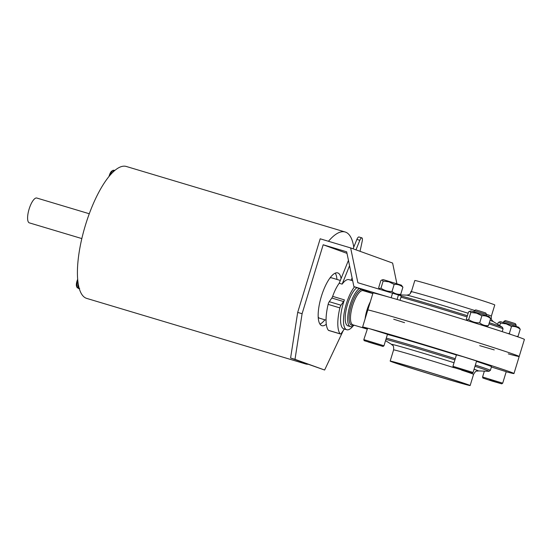 <?xml version="1.0" encoding="UTF-8"?>
<svg xmlns="http://www.w3.org/2000/svg" width="552" height="552" viewBox="0 0 552 552"><rect width="100%" height="100%" fill="white"/><g stroke="black" fill="none" stroke-linecap="round" stroke-linejoin="round"><path stroke-width="0.83" d="M468.676 319.546L466.84 319.953L466.371 319.049L468.544 311.942L469.614 311.3L470.849 312.432L468.676 319.546C471.981 321.823 475.651 322.92 479.702 322.844C482.255 324.962 485.16 325.901 488.423 325.652L486.271 326.549M510.4 334.333L509.33 333.532L511.504 326.425C514.761 326.177 517.673 327.115 520.226 329.233L518.052 336.34L516.417 336.354M517.528 336.741L518.052 336.34M520.226 329.233L518.714 327.219L500.588 321.678L499.243 321.988L500.478 323.12L499.712 325.611M509.33 333.532L507.888 333.505M499.243 321.988L498.173 322.63L497.656 324.328M383.15 281.085L388.939 281.837L394.176 284.39C397.44 284.142 400.345 285.073 402.898 287.199L401.387 285.184L383.267 279.636L381.915 279.954L383.15 281.085L380.977 288.199L379.141 288.606L378.672 287.702L380.846 280.595L381.915 279.954M398.889 295.127L400.724 294.306C397.461 294.554 394.556 293.616 392.003 291.497C387.952 291.573 384.282 290.476 380.977 288.199M394.176 284.39L392.003 291.497M402.898 287.199L400.724 294.306M411.606 290.994L410.964 291.463L410.315 293.588M387.435 334.443A56.718 0.959 17 0 1 419.982 343.834A56.718 0.959 17 0 1 456.407 354.984M476.486 361.367A56.718 0.959 17 0 1 491.508 366.652L490.376 370.351A56.718 0.959 -163 0 0 475.355 365.058M367.197 328.578L362.636 326.936A80.219 1.359 -163 0 1 367.625 328.192L363.823 339.611L364.134 340.646L383.026 346.463L383.971 345.773L363.823 339.611M506.198 371.765A80.219 1.359 -163 0 0 513.981 373.525A80.219 1.359 -163 0 0 456.049 354.432A80.219 1.359 -163 0 0 369.564 328.709L367.625 328.192M383.971 345.773L387.476 334.305L369.564 328.709M452.944 366.307L456.449 354.839L463.314 356.764L476.597 361.001L473.092 372.469L452.944 366.307L453.254 367.349L472.146 373.159L473.092 372.469M491.404 366.997L506.225 371.689L502.713 383.157L482.572 376.995L484.366 371.13M508.019 322.603L503.797 321.416L505.349 320.595L508.765 321.547L515.368 323.658L516.196 325.204L508.019 322.603M368.522 342.095L378.7 345.145L368.522 342.095M508.282 353.873A80.219 1.359 -163 0 0 519.191 356.482A80.219 1.359 -163 0 0 451.605 334.408A80.219 1.359 -163 0 0 367.846 309.886L362.636 326.936M417.422 368.715A41.807 0.711 -163 0 0 390.174 361.091A41.807 0.711 -163 0 0 429.953 373.994A41.807 0.711 -163 0 0 470.145 385.537A41.807 0.711 -163 0 0 417.422 368.715M418.188 368.998A39.295 0.669 -163 0 0 392.582 361.822A39.295 0.669 -163 0 0 429.967 373.952A39.295 0.669 -163 0 0 467.744 384.806A39.295 0.669 -163 0 0 418.188 368.998M491.294 380.776L497.449 382.529L491.349 380.611M461.672 370.088L467.82 371.841L461.72 369.923M478.398 311.914L474.175 310.728L475.727 309.907L479.136 310.859L485.746 312.97L486.567 314.516L478.398 311.914M486.257 315.544L486.567 314.516M488.423 325.652L490.597 318.545C488.044 316.42 485.139 315.489 481.875 315.737L479.702 322.844M481.875 315.737L476.638 313.184L470.849 312.432M490.597 318.545L489.086 316.531L470.966 310.983L469.614 311.3M511.504 326.425L506.26 323.872L500.478 323.12M397.095 299.453L398.461 294.975L357.868 282.727L350.644 247.924L392.617 263.062L396.888 283.666M398.461 294.975L401.332 296.01L400.021 300.302M350.644 247.924L320.188 238.802L297.687 312.404L302.096 313.722L323.175 244.771L346.677 251.809L353.901 286.612L389.422 297.252M353.901 286.612L372.869 293.457M323.175 244.771L347.001 253.368M297.687 312.404L290.593 358.02L324.624 370.026L343.261 330.565M335.236 273.137A27.552 8.915 -73.3 0 1 336.941 279.436M324.859 319.801A27.552 8.915 -73.3 0 1 319.967 324.127M302.096 313.722L295.003 359.338L324.624 370.026M295.003 359.338L290.593 358.02M326.308 324.245A27.552 8.915 -73.3 0 1 321.906 325.687A27.552 8.915 -73.3 0 1 321.409 296.265A27.552 8.915 -73.3 0 1 337.707 272.902A27.552 8.915 -73.3 0 1 341.088 278.581M109.034 176.405A5.368 1.739 -73.3 0 1 111.801 171.079L113.084 170.285A6.569 2.125 -73.3 0 0 110.234 174.984M307.899 364.258A68.876 22.28 -73.3 0 1 305.642 363.954A68.876 22.28 -73.3 0 1 302.917 362.464M328.461 241.279A68.876 22.28 -73.3 0 1 345.152 231.992A68.876 22.28 -73.3 0 1 353.763 247.172M305.642 363.954L86.767 298.418A68.876 22.28 -73.3 0 1 85.174 226.051A68.876 22.28 -73.3 0 1 126.277 166.462L345.152 231.992M81.841 238.581L29.353 222.87A12.965 4.195 -73.3 0 1 29.056 209.249A12.965 4.195 -73.3 0 1 36.791 198.03L89.279 213.748M79.66 288.517L77.232 287.792L76.597 286.426A5.368 1.739 -73.3 0 1 77.701 279.257M370.309 301.827A17.823 5.768 106.7 0 0 365.1 318.877M366.079 328.178A17.823 5.768 106.7 0 0 367.059 329.033M364.327 291.021A20.258 6.555 106.7 0 0 364.113 290.297M359.228 288.537A20.258 6.555 106.7 0 0 348.954 309.113A20.258 6.555 106.7 0 0 350.423 326.611A20.258 6.555 106.7 0 0 354.101 325.176M340.329 280.45L331.738 277.877A21.066 6.817 106.7 0 0 329.923 278.029M318.214 317.124A21.066 6.817 106.7 0 0 319.649 318.242L326.059 320.16M354.515 286.833A24.309 7.866 106.7 0 0 344.338 312.011A24.309 7.866 106.7 0 0 346.78 329.751A24.309 7.866 106.7 0 0 353.059 325.997M365.369 291.332A27.552 8.915 106.7 0 0 365.383 290.759M356.896 287.695A20.258 6.555 106.7 0 0 345.2 318.587A20.258 6.555 106.7 0 0 347.939 325.866L350.423 326.611M346.78 329.751L343.841 328.868A24.309 7.866 106.7 0 1 344.407 299.874A3.243 1.049 106.7 0 1 343.579 301.551L331.828 298.032L329.254 301.689A3.243 1.049 106.7 0 0 328.13 304.373A30.788 9.957 106.7 0 0 328.433 330.317A3.243 1.049 106.7 0 0 328.619 330.448L340.37 333.967A3.243 1.049 106.7 0 0 341.329 333.304L343.91 329.647A3.243 1.049 106.7 0 1 344.482 329.061M331.828 298.032A3.243 1.049 106.7 0 0 332.656 296.355A24.309 7.866 106.7 0 1 339.204 283.245L348.45 260.337M360.042 251.312L362.209 241.169A4.05 1.311 106.7 0 0 361.87 237.857L358.938 236.98A4.05 1.311 106.7 0 0 356.889 239.423L353.101 248.807M343.579 301.551L341.005 305.208A3.243 1.049 106.7 0 0 339.88 307.892A30.788 9.957 106.7 0 0 340.184 333.836A3.243 1.049 106.7 0 0 340.37 333.967M350.803 280.209A3.243 1.049 106.7 0 0 351.879 278.456L352.19 278.353M349.568 265.726L342.143 284.128L339.204 283.245M361.87 237.857A4.05 1.311 106.7 0 0 359.828 240.306L355.978 249.849M352.693 280.768L348.967 279.657A24.309 7.866 106.7 0 0 342.143 284.128M393.714 319.222A80.219 1.359 -163 0 0 404.547 322.672M479.709 345.649A80.219 1.359 -163 0 0 494.247 349.899M519.191 356.482A80.219 1.359 -163 0 0 451.605 334.408A80.219 1.359 -163 0 0 367.846 309.886L373.055 292.843A80.219 1.359 -163 0 1 456.821 317.359A80.219 1.359 -163 0 1 524.4 339.439L513.981 373.525M490.038 320.367A45.416 0.773 -163 0 1 493.35 321.643L491.963 320.291C492.032 319.925 490.969 320.305 491.349 316.172L494.778 304.966A41.807 0.711 -163 0 0 442.055 288.144A41.807 0.711 -163 0 0 414.814 280.519L411.385 291.725A41.807 0.711 -163 0 1 438.626 299.35A41.807 0.711 -163 0 1 474.665 310.465M489.445 379.955L501.023 383.599L489.445 379.955M370.696 342.571L382.281 346.214L370.696 342.571M455.276 358.676A56.718 0.959 -163 0 0 418.851 347.532A56.718 0.959 -163 0 0 386.303 338.141M454.903 359.89A55.759 0.945 -163 0 0 418.782 348.836A55.759 0.945 -163 0 0 385.924 339.383M490.376 370.351L488.968 371.296A55.759 0.945 -163 0 0 474.982 366.28M454.041 362.726A45.416 0.773 -163 0 0 421.121 352.624A45.416 0.773 -163 0 0 391.603 344.413L385.544 340.632M470.145 385.537L473.568 374.332C476.466 369.447 476.99 371.662 478.287 370.916A45.416 0.773 -163 0 0 474.085 369.226M454.199 367.77A41.807 0.711 -163 0 0 420.845 357.51A41.807 0.711 -163 0 0 393.604 349.885C393.928 344.213 392.258 345.759 391.603 344.413M473.568 374.332A41.807 0.711 -163 0 0 461.617 370.144M459.823 369.267L471.401 372.911L459.823 369.267M391.161 297.742L392.575 293.119M112.484 172.569A6.569 2.125 -73.3 0 1 114.837 170.402M79.329 288.675A6.569 2.125 -73.3 0 1 78.232 283.707M77.232 287.792A6.569 2.125 -73.3 0 1 77.853 280.878M372.835 293.567L363.119 290.662A17.823 5.768 106.7 0 0 352.486 306.084A17.823 5.768 106.7 0 0 352.894 324.817L367.052 329.054M363.671 290.828A18.575 6.01 106.7 0 0 362.574 289.745M362.167 289.593A18.575 6.01 106.7 0 0 350.451 308.402A18.575 6.01 106.7 0 0 353.446 324.976M344.407 299.874L332.656 296.355M341.005 305.208L329.254 301.689M352.231 278.56L351.879 278.456M340.184 333.836L328.433 330.317M339.88 307.892L328.13 304.373M359.828 240.306L356.889 239.423M491.349 316.172A41.807 0.711 -163 0 0 486.464 314.316M468.144 313.253A45.416 0.773 -163 0 0 436.156 303.448A45.416 0.773 -163 0 0 406.665 295.141L408.57 294.796C408.721 294.451 409.391 295.361 411.385 291.725M467.392 315.723A55.759 0.945 -163 0 0 432.195 304.959A55.759 0.945 -163 0 0 401.325 296.024M493.35 321.643L502.417 327.301A55.759 0.945 -163 0 0 489.327 322.706M467.026 316.903A56.718 0.959 -163 0 0 431.54 306.049A56.718 0.959 -163 0 0 400.973 297.19M502.417 327.301L503.058 328.868A56.718 0.959 -163 0 0 488.968 323.879M467.509 320.664L466.84 319.953M379.776 289.289L379.141 288.606M482.572 376.995L482.883 378.037L492.301 381.156L501.768 383.847L502.713 383.157M478.287 370.916L488.968 371.296M390.174 361.091L393.604 349.885M473.857 311.756L474.175 310.728M515.885 326.232L516.196 325.211M503.486 322.444L503.797 321.416M114.968 170.299L113.084 170.285M406.665 295.141L399.827 294.899M502.21 331.648L503.058 328.868"/></g></svg>
